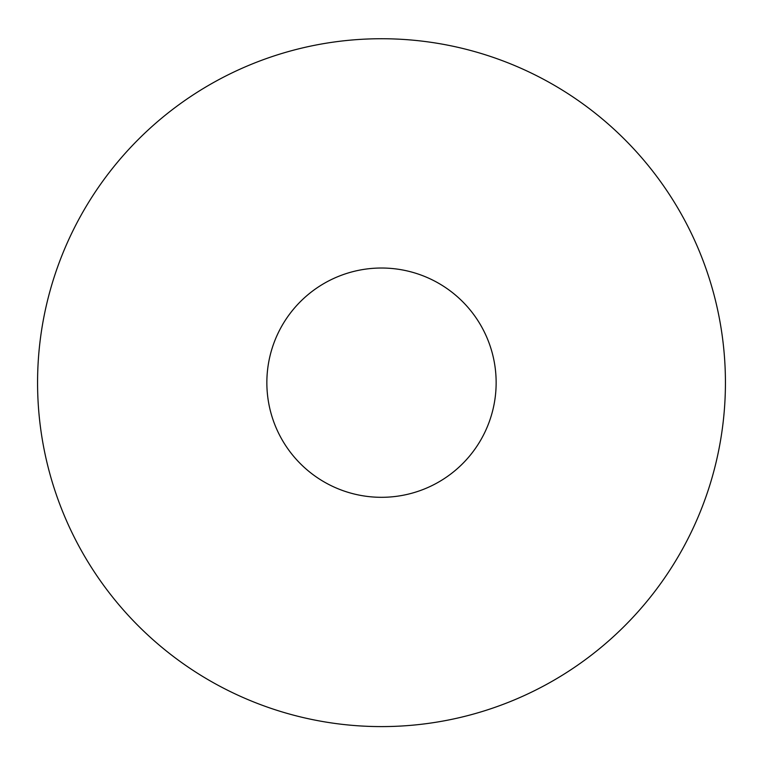 <?xml version="1.0" encoding="UTF-8"?>
<svg xmlns="http://www.w3.org/2000/svg" width="763" height="763" viewBox="0 0 763 763"><rect width="100%" height="100%" fill="white"/><g stroke="black" fill="none" stroke-linecap="round" stroke-linejoin="round"><path stroke-width="1.14" d="M381.5 38.732A343.932 343.932 0 0 1 679.356 554.625A343.932 343.932 0 0 1 83.644 554.625A343.932 343.932 0 0 1 381.5 38.732M381.5 268.023A114.641 114.641 0 0 1 480.785 439.984A114.641 114.641 0 0 1 282.215 439.984A114.641 114.641 0 0 1 381.5 268.023"/></g></svg>
